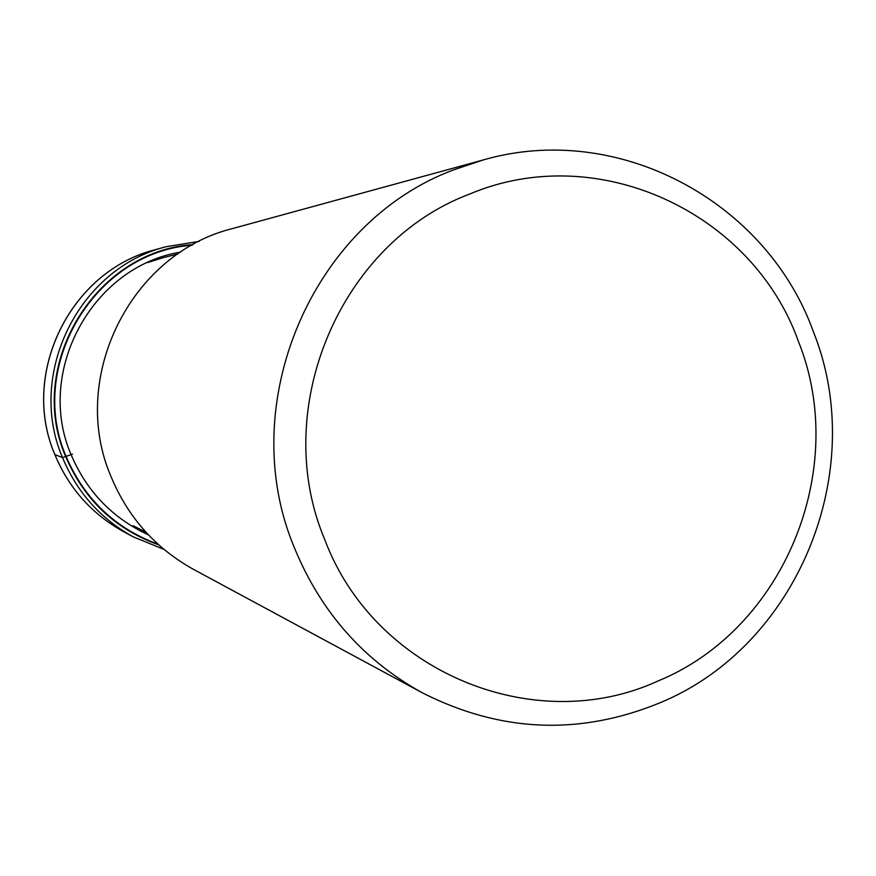 <?xml version="1.0" encoding="UTF-8"?>
<svg xmlns="http://www.w3.org/2000/svg" width="876" height="876" viewBox="0 0 876 876"><rect width="100%" height="100%" fill="white"/><g stroke="black" fill="none" stroke-linecap="round" stroke-linejoin="round"><path stroke-width="1.31" d="M191.964 245.225C94.718 252.233 26.619 366.058 66.16 456.593C84.49 499.123 115.106 528.337 158.019 544.226M148.493 534.918C112.566 518.242 86.757 491.491 71.087 454.655C35.051 371.413 92.188 266.337 180.675 252.102M469.963 193.935C340.348 242.192 269.578 408.654 324.635 539.298C374.271 672.286 534.754 737.91 658.336 680.849C784.162 629.088 849.6 469.24 798.573 341.793C752.725 212.299 597.574 140.061 469.963 193.935M813.476 331.949C766.62 201.009 617.514 120.987 483.18 159.969L453.921 169.769C311.801 222.394 234.023 404.931 294.544 548.091C320.835 611.985 363.409 660.219 422.287 692.785C500.514 732.467 579.813 735.774 660.197 702.705C797.773 645.897 869.156 471.277 813.476 331.949M422.287 692.785L193.76 569.51C155.567 548.365 127.973 517.366 110.989 476.511C68.591 378.224 130.338 253.525 232.731 228.505L483.18 159.969M123.658 531.699C91.914 514.124 69.007 488.436 54.914 454.644C19.743 373.362 70.814 270.366 155.906 249.529L166.352 246.671L199.18 241.393L166.352 246.671C78.906 268.078 26.379 374.019 62.535 457.611C77.022 492.367 100.576 518.778 133.196 536.835L123.658 531.699C91.881 514.102 68.952 488.403 54.87 454.6L62.535 457.611L72.478 454.107M158.764 544.883C115.194 529.192 84.195 499.802 65.766 456.725C25.711 365.522 95.079 250.963 193.081 244.601M147.661 262.515L163.79 257.5L147.683 262.504M163.976 549.394L133.196 536.835M54.87 454.6C19.71 373.34 70.737 270.41 155.906 249.529M145.985 532.225L133.141 525.71M177.773 254.051L163.79 257.5"/></g></svg>
